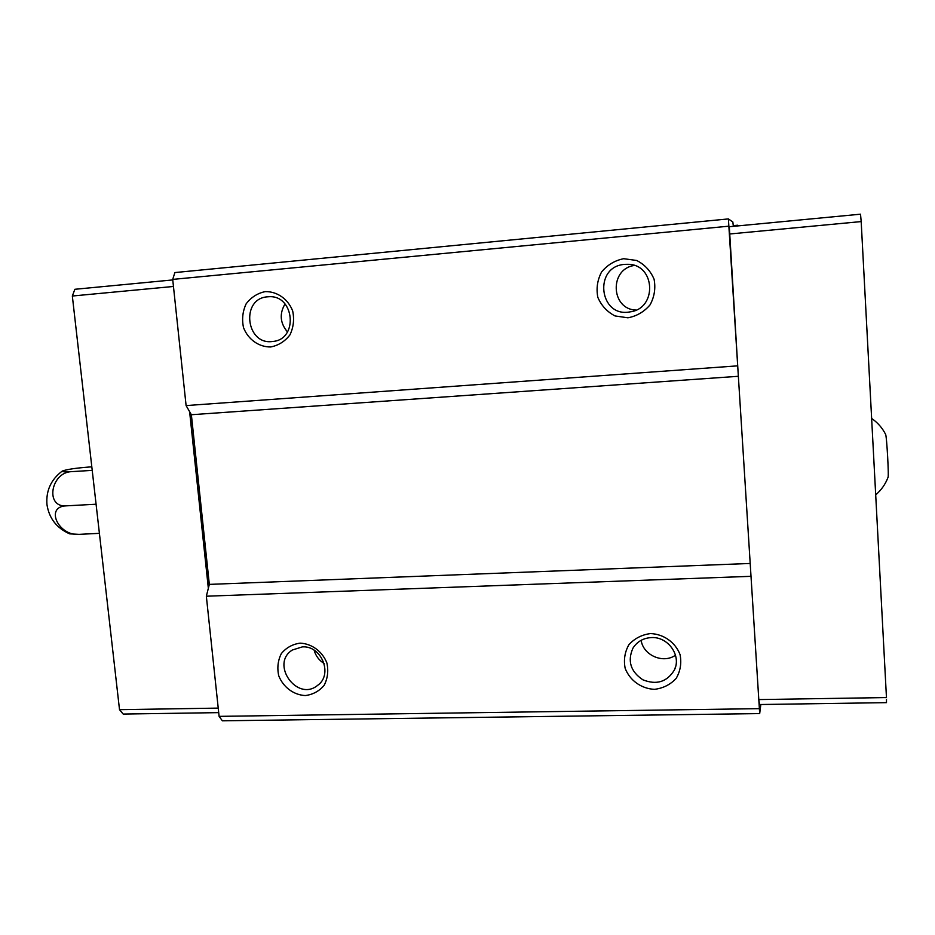 <?xml version="1.0" encoding="UTF-8"?>
<svg xmlns="http://www.w3.org/2000/svg" width="935" height="935" viewBox="0 0 935 935"><rect width="100%" height="100%" fill="white"/><g stroke="black" fill="none" stroke-linecap="round" stroke-linejoin="round"><path stroke-width="1.4" d="M871.642 418.448C877.614 422.573 882.243 427.821 885.515 434.191L885.585 434.296C886.754 435.78 889.103 478.089 887.969 477.469C885.398 484.272 881.296 490.069 875.698 494.872M733.344 226.34L732.853 221.992L728.4 218.919L174.88 272.564L172.706 279.401L186.1 405.58L191.371 414.731L209.323 584.387L206.343 596.214L219.106 716.362L222.378 720.815L759.688 713.592L760.821 704.522M758.799 699.579L759.512 704.534L886.485 702.641L886.462 697.557L758.799 699.579L750.466 567.732L759.688 713.592M738.463 225.861L737.551 225.23L737.563 225.943M728.4 218.919L750.466 567.732M729.358 234.019L861.182 221.583L860.527 214.185L729.3 226.726L738.136 372.831M758.986 708.66L219.106 716.362M737.551 225.23L733.262 225.639M728.447 226.223L172.706 279.401M265.224 291.615C277.192 291.369 288.05 299.001 292.678 310.969C294.443 319.373 293.532 327.343 289.944 334.894C284.918 341.404 278.513 345.424 270.718 346.967C258.808 347.095 248.114 339.475 243.521 327.647C241.756 319.338 242.621 311.413 246.115 303.887C251.059 297.342 257.429 293.251 265.224 291.615M623.68 258.703L636.665 260.468C644.718 264.593 650.515 270.834 654.079 279.214C655.774 288.19 654.442 296.722 650.106 304.798C644.192 311.787 636.793 316.124 627.911 317.807L615.031 315.936C607.084 311.811 601.357 305.605 597.827 297.33C596.121 288.459 597.383 279.997 601.614 271.921C607.434 264.909 614.798 260.491 623.68 258.703M737.294 365.877L186.1 405.58M738.358 376.291L191.371 414.731M750.197 563.454L209.323 584.387M750.606 576.334L206.343 596.214M650.479 633.568C663.698 634.059 675.409 642.38 680.072 654.64C681.708 663.172 680.399 671.108 676.145 678.436C670.36 684.642 663.125 688.277 654.465 689.34C641.317 688.721 629.793 680.435 625.164 668.315C623.516 659.876 624.767 651.999 628.916 644.671C634.608 638.43 641.796 634.725 650.479 633.568M300.088 643.151C311.811 643.631 322.411 651.461 326.899 662.997C328.606 671.003 327.682 678.459 324.141 685.343C319.209 691.164 312.933 694.576 305.289 695.558C293.637 694.974 283.188 687.167 278.735 675.771C277.017 667.847 277.894 660.437 281.353 653.565C286.203 647.698 292.456 644.227 300.088 643.151M302.321 646.891C321.687 645.372 333.281 674.684 317.584 685.402C297.178 702.22 269.899 663.873 292.363 650.012L302.321 646.891M324.141 663.488C319.08 660.367 315.738 655.938 314.113 650.187M651.438 637.577C668.046 636.501 681.627 655.645 674.404 669.974C667.076 681.977 656.545 685.25 642.824 679.78C630.587 671.54 627.292 661.01 632.925 648.2C637.121 641.574 643.292 638.032 651.438 637.577M675.502 655.19C663.231 664.037 643.245 655.318 641.141 640.311M624.79 264.371L627.981 264.301C655.529 264.289 657.422 308.655 630.143 311.858C599.078 318.134 593.082 266.265 624.79 264.371M636.069 310.058C610.789 309.462 609.071 268.941 634.304 265.47M267.655 296.816L268.684 296.746C294.642 294.63 298.581 339.697 272.716 341.462C245.858 345.623 240.388 298.312 267.655 296.816M287.489 331.948C280.079 323.136 279.261 313.798 285.023 303.957M861.182 221.583L886.462 697.557M189.618 411.692L208.341 588.314M172.753 279.927L74.858 289.289L72.334 296.021L119.516 709.677L218.229 708.111M119.516 709.677L123.186 714.06L218.708 712.634M72.334 296.021L173.454 286.472M91.817 466.857L89.55 466.997C75.887 468.049 66.806 469.405 62.306 471.041C61.476 471.824 64.644 472.011 71.82 471.626C50.77 472.023 44.763 507.728 66.327 505.847C44.611 506.454 58.321 536.176 79.078 534.352L99.402 533.347M79.078 534.352L69.693 533.862C56.661 528.111 49.087 518.341 46.96 504.573C45.885 490.735 51.004 479.561 62.306 471.041M66.327 505.847L96.083 504.222M71.82 471.626L92.226 470.375M317.584 685.402L318.543 684.619M674.404 669.974L675.596 666.632M630.143 311.858L630.938 311.717M627.981 264.301L629.29 264.395"/></g></svg>
